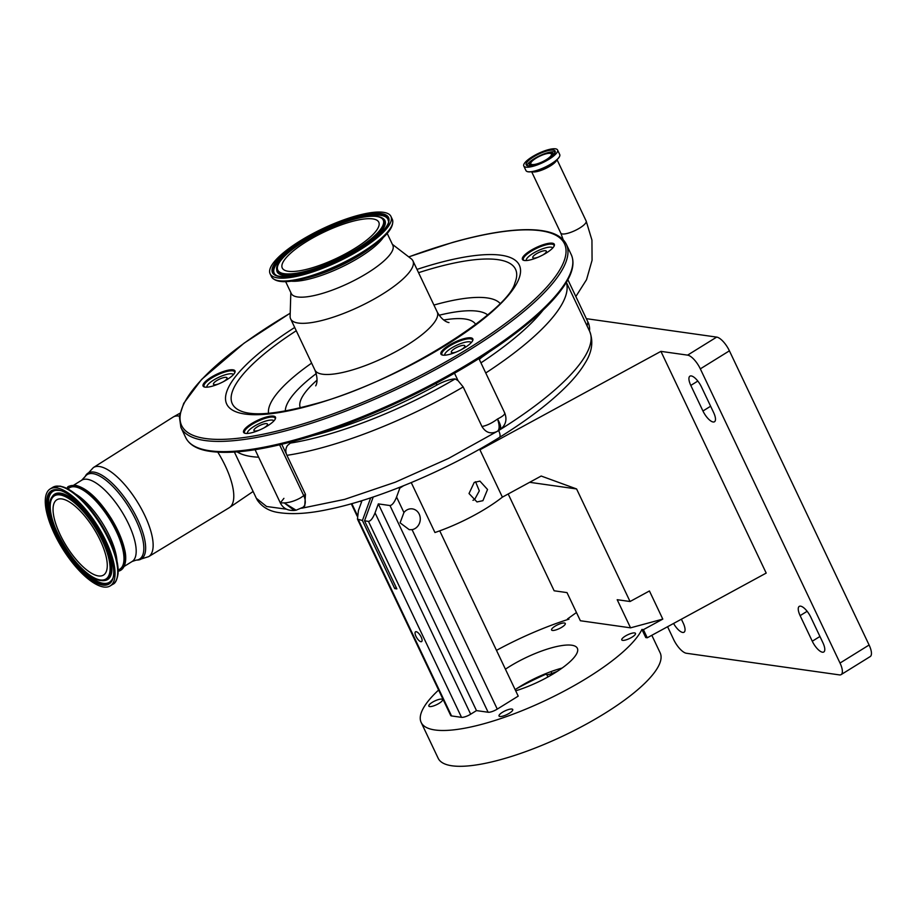 <?xml version="1.0" encoding="UTF-8"?>
<svg xmlns="http://www.w3.org/2000/svg" width="916" height="916" viewBox="0 0 916 916"><rect width="100%" height="100%" fill="white"/><g stroke="black" fill="none" stroke-linecap="round" stroke-linejoin="round"><path stroke-width="1.37" d="M532.219 156.796A18.686 5.084 -25.4 0 0 523.792 166.014A18.686 5.084 -25.4 0 0 549.119 159.189A18.686 5.084 -25.4 0 0 557.558 149.984A18.686 5.084 -25.4 0 0 532.219 156.796M533.421 156.968A16.041 4.362 -25.4 0 0 526.185 164.88A16.041 4.362 -25.4 0 0 547.928 159.018A16.041 4.362 -25.4 0 0 555.165 151.117A16.041 4.362 -25.4 0 0 533.421 156.968M549.52 157.987A12.813 3.492 -25.4 0 0 552.176 152.949A12.813 3.492 -25.4 0 0 535.333 158.136A12.813 3.492 -25.4 0 0 529.494 163.712A12.813 3.492 -25.4 0 0 535.07 164.846M535.975 158.228A11.404 3.103 -25.4 0 0 530.822 163.85A11.404 3.103 -25.4 0 0 546.291 159.682A11.404 3.103 -25.4 0 0 551.432 154.06A11.404 3.103 -25.4 0 0 535.975 158.228M567.886 279.712L588.587 323.417C589.595 326.623 589.87 329.084 589.412 330.79L589.606 331.191C593.579 341.37 592.102 351.939 585.187 362.908C580.984 370.041 575.088 377.484 567.496 385.235C550.86 402.17 528.131 419.585 499.323 437.493A8.828 3.24 -121.8 0 0 498.659 430.554A179.525 48.88 154.6 0 1 497.514 431.253C491.033 434.424 485.846 432.833 481.965 426.512C486.762 425.619 491.949 423.123 497.525 419.001C503.273 416.093 505.575 413.963 504.441 412.589M589.263 330.516L566.363 282.391M478.908 358.568L504.716 412.933C507.315 419.711 505.735 425.31 499.964 429.73L499.781 429.844A201.6 54.891 154.6 0 1 498.659 430.554L498.659 430.554A201.6 54.891 -25.4 0 0 589.606 331.191M73.784 485.125L81.719 480.202L93.386 467.561L173.021 417.146A53.3 19.545 58.2 0 1 173.342 416.952A53.3 19.545 58.2 0 1 179.17 416.082A53.3 19.545 58.2 0 1 179.387 416.104M472.965 500.319L474.625 499.506L479.308 490.85L475.541 481.736M482.915 500.686L487.53 489.488L479.927 481.118L474.236 482.411L469.015 493.529L476.984 501.934L482.915 500.686M411.25 482.606L434.951 532.528A73.578 20.038 -25.4 0 0 486.476 508.174A73.578 20.038 -25.4 0 0 502.392 497.136L479.927 449.813L660.917 351.366L766.2 573.084L647.257 637.776L643.398 629.658L641.921 629.452L645.78 637.57L647.257 637.776M483.305 447.054A73.578 20.038 154.6 0 1 479.927 449.813M508.185 493.987L554.146 590.786L567.004 592.606L580.366 620.739L630.552 627.838L617.189 599.705L630.048 601.514L649.433 590.969L662.795 619.113L643.398 629.658M630.048 601.514L576.588 488.949L541.184 476.034L502.392 497.136M673.569 623.464A11.771 4.317 -121.8 0 0 684.057 632.223A11.771 4.317 -121.8 0 0 683.176 622.972L681.389 619.216M812.274 641.223A11.771 4.317 -121.8 0 0 823.793 651.986A11.771 4.317 -121.8 0 0 822.912 642.734L810.774 617.155A11.771 4.317 -121.8 0 0 800.584 606.163A11.771 4.317 -121.8 0 0 799.244 606.392A11.771 4.317 -121.8 0 0 800.126 615.644L812.274 641.223L819.946 636.471M702.95 410.998A11.771 4.317 -121.8 0 0 714.48 421.761A11.771 4.317 -121.8 0 0 713.598 412.498L701.45 386.918A11.771 4.317 -121.8 0 0 691.271 375.938A11.771 4.317 -121.8 0 0 689.92 376.167A11.771 4.317 -121.8 0 0 690.801 385.418L702.95 410.998L710.621 406.235M667.581 626.727L673.649 639.528A14.713 5.393 -121.8 0 0 686.382 653.257L839.434 674.897A14.713 5.393 -121.8 0 0 841.117 674.611A14.713 5.393 -121.8 0 0 840.018 663.047L700.328 368.862A14.713 5.393 -121.8 0 0 687.595 355.133L660.917 351.366M840.018 663.047L869.101 645.013L729.411 350.828L700.328 368.862M869.101 645.013A14.713 5.393 58.2 0 1 870.2 656.577L841.117 674.611M687.595 355.133L716.678 337.099L586.389 318.676M716.678 337.099A14.713 5.393 58.2 0 1 729.411 350.828M567.794 619.514L567.508 618.93L568.985 619.136A122.87 33.457 -25.4 0 0 496.483 650.36M529.643 482.308L576.588 488.949M630.552 627.838L662.795 619.113M438.615 690.023A122.87 33.457 -25.4 0 0 421.165 722.449A122.87 33.457 -25.4 0 0 587.717 677.6A122.87 33.457 -25.4 0 0 641.921 629.452M421.165 722.449L438.169 758.265A122.87 33.457 -25.4 0 0 604.72 713.415A122.87 33.457 -25.4 0 0 660.161 652.856L651.826 635.303M516.933 688.477A109.634 29.85 154.6 0 1 545.902 674.21M632.063 637.135A7.591 2.061 -25.4 0 0 635.486 633.391A7.591 2.061 -25.4 0 0 625.204 636.162A7.591 2.061 -25.4 0 0 621.781 639.906A7.591 2.061 -25.4 0 0 632.063 637.135M561.863 627.208A7.591 2.061 -25.4 0 0 565.275 623.464A7.591 2.061 -25.4 0 0 554.993 626.235A7.591 2.061 -25.4 0 0 551.581 629.979A7.591 2.061 -25.4 0 0 561.863 627.208M439.108 703.328A7.591 2.061 -25.4 0 0 442.531 699.584A7.591 2.061 -25.4 0 0 432.249 702.354A7.591 2.061 -25.4 0 0 428.825 706.099A7.591 2.061 -25.4 0 0 439.108 703.328M509.319 713.255A7.591 2.061 -25.4 0 0 512.731 709.511A7.591 2.061 -25.4 0 0 502.449 712.282A7.591 2.061 -25.4 0 0 499.037 716.026A7.591 2.061 -25.4 0 0 509.319 713.255M546.795 674.611L547.917 676.97M545.81 673.878A7.362 2.004 -25.4 0 0 545.867 674.153A7.362 2.004 -25.4 0 0 551.879 673.466A72.845 19.831 154.6 0 1 557.249 671.382M562.126 668.05A50.037 13.626 -25.4 0 0 519.246 687.011A50.037 13.626 -25.4 0 0 515.147 689.656M505.426 669.195A50.037 13.626 154.6 0 1 509.536 666.55A50.037 13.626 154.6 0 1 577.355 648.288A50.037 13.626 154.6 0 1 554.787 672.939A50.037 13.626 154.6 0 1 515.697 690.813M567.508 618.93L576.462 612.518M439.726 530.833L518.216 696.126L497.274 709.11A7.362 2.004 154.6 0 1 488.125 712.247L476.48 710.598L470.664 714.205A7.362 2.004 154.6 0 1 461.515 717.342L451.542 715.934A7.362 2.004 154.6 0 1 450.706 715.488L357.458 519.109L362.415 520.517L370.682 497.835M359.828 501.281L361.694 501.544L358.431 510.521L357.458 519.109M373.213 496.999L364.534 520.815L368.461 521.376C370.682 521.09 372.881 518.25 375.056 512.868L378.331 503.892L389.976 505.54C392.185 505.254 394.395 502.426 396.571 497.045L399.845 488.068L403.555 485.755M378.331 503.892L476.48 710.598M412.063 529.654L409.223 529.666L400.086 522.83L403.933 512.536A10.511 9.355 -82 0 1 406.567 510.155A10.511 9.355 -82 0 1 412.372 508.884A10.511 9.355 -82 0 1 420.158 517.265A10.511 9.355 -82 0 1 415.246 528.429A10.511 9.355 -82 0 1 412.063 529.654L497.274 709.11M398.3 487.85L399.845 488.068M416.196 631.697A5.759 2.107 -121.8 0 0 415.532 631.8A5.759 2.107 -121.8 0 0 416.345 637.078A5.759 2.107 -121.8 0 0 420.948 641.704A5.759 2.107 -121.8 0 0 421.612 641.601A5.759 2.107 -121.8 0 0 420.799 636.322A5.759 2.107 -121.8 0 0 416.196 631.697M364.534 520.815L396.857 588.885L394.739 588.587L362.415 520.517M396.262 587.637L394.739 588.587M66.811 488.354A49.269 18.068 58.2 0 1 67.589 487.449A49.269 18.068 58.2 0 1 74.379 485.595A49.269 18.068 58.2 0 1 114.66 526.929A49.269 18.068 58.2 0 1 119.355 570.92A49.269 18.068 58.2 0 1 118.198 571.218M499.781 429.844C501.51 428.264 500.754 424.658 497.525 419.001C499.655 425.345 499.655 429.421 497.514 431.253M587.076 326.016L587.889 321.917M471.305 342.584A14.713 4.008 -25.4 0 0 451.439 348.103A14.713 4.008 -25.4 0 0 444.741 355.202M481.965 426.512L463.187 386.953L458.046 380.655L454.496 373.201M461.16 349.729A7.5 2.038 -25.4 0 0 461.492 349.523A7.5 2.038 -25.4 0 0 464.87 345.824A7.5 2.038 -25.4 0 0 454.702 348.572A7.5 2.038 -25.4 0 0 451.313 352.271A7.5 2.038 -25.4 0 0 456.683 351.858M499.323 437.493C446.905 470.217 377.598 499.438 328.581 509.365C308.829 513.647 292.067 514.689 278.281 512.502C269.224 511.139 262.308 507.109 257.522 500.422L256.354 498.293L266.59 506.491L286.582 509.204M301.65 508.243L344.576 499.392L395.334 482.182L448.531 458.424L498.659 430.554A14.713 5.393 -121.8 0 0 497.525 419.001M217.825 452.195A53.3 19.545 58.2 0 1 229.515 507.533A53.3 19.545 58.2 0 1 229.195 507.739L148.632 556.653A52.418 19.225 58.2 0 0 141.35 508.735A52.418 19.225 58.2 0 0 99.432 466.519A52.418 19.225 58.2 0 0 93.386 467.561M552.795 247.938A14.713 4.008 -25.4 0 0 532.929 253.457A14.713 4.008 -25.4 0 0 526.231 260.556M542.65 255.072A7.5 2.038 -25.4 0 0 542.97 254.877A7.5 2.038 -25.4 0 0 546.36 251.179A7.5 2.038 -25.4 0 0 536.192 253.915A7.5 2.038 -25.4 0 0 532.803 257.614A7.5 2.038 -25.4 0 0 538.161 257.201M463.187 386.953A179.525 48.88 154.6 0 1 286.926 455.332L286.49 454.279C285.357 451.084 285.7 448.142 287.521 445.451L290.349 443.104A17.656 4.809 154.6 0 1 294.746 440.951M312.459 435.764A167.754 45.674 -25.4 0 0 436.898 385.041A17.656 4.809 154.6 0 1 455.172 378.926L458.046 380.655M286.926 455.332L305.452 494.342L304.742 505.93L303.059 507.258A13.248 8.255 51.6 0 0 303.757 495.682L305.452 494.342M283.914 498.35L280.33 502.884L284.212 502.895L294.276 510.452L296.097 510.201L284.212 502.895C289.353 502.678 294.769 501.006 300.459 497.903L303.757 495.682L279.598 444.81M273.941 420.856A14.713 4.008 -25.4 0 0 254.076 426.375A14.713 4.008 -25.4 0 0 247.377 433.463M294.276 510.452L294.276 510.452C287.59 510.785 282.941 508.265 280.33 502.884L255.072 449.699M263.808 427.99A7.5 2.038 -25.4 0 0 264.129 427.795A7.5 2.038 -25.4 0 0 267.518 424.097A7.5 2.038 -25.4 0 0 257.339 426.833A7.5 2.038 -25.4 0 0 253.95 430.531A7.5 2.038 -25.4 0 0 259.32 430.119M233.454 374.575A14.713 4.008 -25.4 0 0 213.588 380.094A14.713 4.008 -25.4 0 0 206.89 387.182M223.321 381.709A7.5 2.038 -25.4 0 0 223.641 381.514A7.5 2.038 -25.4 0 0 227.031 377.816A7.5 2.038 -25.4 0 0 216.852 380.552A7.5 2.038 -25.4 0 0 213.462 384.251A7.5 2.038 -25.4 0 0 218.832 383.838M479.331 359.473A17.656 4.809 154.6 0 1 483.03 356.416A167.754 45.674 -25.4 0 0 489.694 351.607M554.031 246.267A16.923 4.603 -25.4 0 0 553.962 245.225A16.923 4.603 -25.4 0 0 544.997 245.133A16.923 4.603 -25.4 0 0 529.482 252.381A16.923 4.603 -25.4 0 0 523.38 259.732A16.923 4.603 -25.4 0 0 524.147 260.453M472.541 340.924A16.923 4.603 -25.4 0 0 472.473 339.87A16.923 4.603 -25.4 0 0 463.507 339.779A16.923 4.603 -25.4 0 0 448.004 347.038A16.923 4.603 -25.4 0 0 441.901 354.389A16.923 4.603 -25.4 0 0 442.668 355.11M275.178 419.185A16.923 4.603 -25.4 0 0 275.109 418.131A16.923 4.603 -25.4 0 0 266.144 418.051A16.923 4.603 -25.4 0 0 250.641 425.299A16.923 4.603 -25.4 0 0 244.538 432.65A16.923 4.603 -25.4 0 0 245.305 433.371M234.691 372.904A16.923 4.603 -25.4 0 0 234.622 371.85A16.923 4.603 -25.4 0 0 225.668 371.77A16.923 4.603 -25.4 0 0 210.153 379.018A16.923 4.603 -25.4 0 0 204.05 386.369A16.923 4.603 -25.4 0 0 204.818 387.09M531.761 259.503A17.656 4.809 -25.4 0 0 554.249 245.809A17.656 4.809 -25.4 0 0 544.974 244.171A17.656 4.809 -25.4 0 0 527.032 252.988A17.656 4.809 -25.4 0 0 523.654 260.327A17.656 4.809 -25.4 0 0 531.761 259.503M450.283 354.16A17.656 4.809 -25.4 0 0 472.759 340.454A17.656 4.809 -25.4 0 0 463.485 338.817A17.656 4.809 -25.4 0 0 445.554 347.645A17.656 4.809 -25.4 0 0 442.165 354.984A17.656 4.809 -25.4 0 0 450.283 354.16M252.919 432.421A17.656 4.809 -25.4 0 0 275.407 418.715A17.656 4.809 -25.4 0 0 266.121 417.089A17.656 4.809 -25.4 0 0 248.19 425.906A17.656 4.809 -25.4 0 0 244.801 433.245A17.656 4.809 -25.4 0 0 252.919 432.421M212.432 386.14A17.656 4.809 -25.4 0 0 234.92 372.434A17.656 4.809 -25.4 0 0 225.634 370.808A17.656 4.809 -25.4 0 0 207.703 379.625A17.656 4.809 -25.4 0 0 204.314 386.964A17.656 4.809 -25.4 0 0 212.432 386.14M290.83 292.559L290.12 316.329A67.692 18.435 -25.4 0 0 290.635 318.905A67.692 18.435 -25.4 0 0 326.474 319.26A67.692 18.435 -25.4 0 0 388.51 290.235A67.692 18.435 -25.4 0 0 412.921 260.831A67.692 18.435 -25.4 0 0 411.25 258.816L392.38 244.332M285.632 281.601L291.277 293.509A56.208 15.309 -25.4 0 0 321.047 293.807A56.208 15.309 -25.4 0 0 372.56 269.705A56.208 15.309 -25.4 0 0 392.838 245.293L387.182 233.385M355.522 216.061A66.879 18.206 -25.4 0 0 294.231 244.732A66.879 18.206 -25.4 0 0 270.106 273.781A66.879 18.206 -25.4 0 0 305.52 274.147A66.879 18.206 -25.4 0 0 366.812 245.465A66.879 18.206 -25.4 0 0 390.937 216.416A66.879 18.206 -25.4 0 0 355.522 216.061M350.485 221.901A53.414 14.541 -25.4 0 0 301.536 244.812A53.414 14.541 -25.4 0 0 282.265 268.01A53.414 14.541 -25.4 0 0 310.547 268.296A53.414 14.541 -25.4 0 0 359.507 245.385A53.414 14.541 -25.4 0 0 378.777 222.187A53.414 14.541 -25.4 0 0 350.485 221.901M118.187 570.141L119.916 569.065A47.827 17.541 -121.8 0 0 113.172 525.292A47.827 17.541 -121.8 0 0 74.975 486.854A47.827 17.541 -121.8 0 0 69.502 487.781L67.773 488.846M56.632 487.873A57.021 20.908 -121.8 0 0 50.117 488.984A57.021 20.908 -121.8 0 0 58.143 541.161A57.021 20.908 -121.8 0 0 103.703 587.007A57.021 20.908 -121.8 0 0 110.218 585.896A57.021 20.908 -121.8 0 0 102.18 533.707A57.021 20.908 -121.8 0 0 56.632 487.873M61.887 498.934A44.289 16.236 -121.8 0 0 56.826 499.793A44.289 16.236 -121.8 0 0 63.055 540.337A44.289 16.236 -121.8 0 0 98.447 575.935A44.289 16.236 -121.8 0 0 103.508 575.076A44.289 16.236 -121.8 0 0 97.268 534.543A44.289 16.236 -121.8 0 0 61.887 498.934M563.226 239.797L560.775 233.088A14.049 3.824 -25.4 0 0 562.355 233.958A14.049 3.824 -25.4 0 0 579.828 227.958A14.049 3.824 -25.4 0 0 586.16 221.031L557.02 159.659M531.99 171.658A14.049 3.824 -25.4 0 0 550.367 165.922A14.049 3.824 -25.4 0 0 556.756 159.899M526.803 171.384A18.595 5.061 -25.4 0 0 534.028 171.269L536.272 170.742A15.022 4.088 -25.4 0 0 550.23 164.788A15.022 4.088 -25.4 0 0 553.344 162.647L555.153 161.239A18.595 5.061 -25.4 0 0 559.813 155.709M559.733 154.552A18.686 5.084 -25.4 0 1 551.295 163.769A18.686 5.084 -25.4 0 1 525.967 170.594C526.815 172.059 529.505 172.277 534.028 171.269A18.595 5.061 -25.4 0 0 551.317 163.884A18.595 5.061 -25.4 0 0 555.153 161.239C558.806 158.365 560.329 156.144 559.733 154.552L557.558 149.984M555.222 152.148A16.041 4.362 -25.4 0 0 534.246 158.697A16.041 4.362 -25.4 0 0 526.94 165.567M554.123 154.06A13.9 3.778 -25.4 0 0 553.756 153.785L552.176 152.949M529.494 163.712L529.15 165.475A13.9 3.778 -25.4 0 0 529.116 165.922M566.328 282.46A201.6 54.891 154.6 0 1 485.743 372.984M85.554 475.748A50.529 18.526 58.2 0 1 93.867 472.095A50.529 18.526 58.2 0 1 136.45 516.967A50.529 18.526 58.2 0 1 137.824 560.031L148.632 556.653M84.707 477.213A49.716 18.228 58.2 0 1 92.882 473.618A49.716 18.228 58.2 0 1 134.789 517.769A49.716 18.228 58.2 0 1 136.141 560.134L137.824 560.031M807.133 611.293L800.126 615.644M697.82 381.067L690.801 385.418M550.997 671.611L551.879 673.466M351.824 503.628L357.24 515.044M389.976 505.54L488.125 712.247M375.056 512.868L470.664 714.205M368.461 521.376L461.515 717.342M358.488 519.956L451.542 715.934M396.571 497.045L403.933 512.536M81.719 480.202A47.827 17.541 58.2 0 1 87.192 479.274A47.827 17.541 58.2 0 1 125.389 517.723A47.827 17.541 58.2 0 1 132.133 561.485L136.141 560.134M480.946 362.862A192.772 52.487 -25.4 0 0 543.119 310.077M290.349 443.104A170.697 46.476 -25.4 0 0 455.172 378.926M286.49 454.279L281.762 444.306M258.644 457.21A179.525 48.88 154.6 0 1 237.141 451.874M436.898 385.041L436.096 383.369M571.24 254.625C574.275 261.323 573.29 269.441 568.286 278.956C558.897 296.463 538.848 316.432 508.128 338.84C452.939 379.316 367.591 420.559 299.681 439.577C258.873 451.073 227.844 454.805 206.581 450.775C195.99 448.645 189.051 444.283 185.753 437.665A213.371 58.097 -25.4 0 0 298.731 438.798A213.371 58.097 -25.4 0 0 494.285 347.301A213.371 58.097 -25.4 0 0 571.24 254.625L566.386 244.389C563.134 237.851 556.31 233.5 545.902 231.347C538.619 229.824 529.826 229.332 519.498 229.882C500.731 230.924 478.381 235.126 452.458 242.477L408.731 256.881M185.753 437.665L180.899 427.429A213.371 58.097 -25.4 0 0 293.864 428.562A213.371 58.097 -25.4 0 0 489.43 337.077A213.371 58.097 -25.4 0 0 566.386 244.389M290.212 313.226A211.894 57.697 -25.4 0 0 180.04 418.738A211.894 57.697 -25.4 0 0 293.807 426.65A211.894 57.697 -25.4 0 0 549.039 284.533A211.894 57.697 -25.4 0 0 452.252 242.614A211.894 57.697 -25.4 0 0 408.788 256.927M294.7 327.47A161.972 44.105 -25.4 0 0 225.851 401.586A161.972 44.105 -25.4 0 0 312.482 404.964A161.972 44.105 -25.4 0 0 507.567 296.337A161.972 44.105 -25.4 0 0 433.589 264.3A161.972 44.105 -25.4 0 0 416.998 269.407M296.257 330.756A156.773 42.686 -25.4 0 0 243.278 411.914C256.48 415.978 279.895 413.437 313.501 404.288C396.285 383.048 508.586 311.337 514.929 282.918A156.773 42.686 -25.4 0 0 432.535 268.434A156.773 42.686 -25.4 0 0 418.555 272.693M311.635 363.125A128.606 35.014 -25.4 0 0 268.525 413.288M500.044 303.356A128.606 35.014 -25.4 0 0 433.921 305.062M487.644 314.886A112.989 30.766 -25.4 0 0 439.119 315.241M317.016 380.163A97.119 26.45 -25.4 0 0 300.276 407.78M475.702 324.482A97.119 26.45 -25.4 0 0 443.722 320.005M316.249 373.591A112.989 30.766 -25.4 0 0 285.3 410.975M315.791 385.705L315.78 385.739C314.978 386.655 319.535 382.098 314.921 370.064A67.692 18.435 -25.4 0 0 350.759 370.419A67.692 18.435 -25.4 0 0 412.807 341.393A67.692 18.435 -25.4 0 0 437.218 311.99L412.921 260.831M291.048 281.166A56.208 15.309 -25.4 0 0 313.49 277.903A56.208 15.309 -25.4 0 0 383.415 237.301M274.8 279.632A66.101 17.999 -25.4 0 0 300.78 279.403L306.024 278.189A57.765 15.732 -25.4 0 0 312.001 276.643A57.765 15.732 -25.4 0 0 371.656 247.034L375.892 243.736A66.101 17.999 -25.4 0 0 392.495 223.744M392.3 219.279A66.879 18.206 -25.4 0 1 368.175 248.328A66.879 18.206 -25.4 0 1 306.871 277.01A66.879 18.206 -25.4 0 1 271.468 276.655C275.029 282.254 284.807 283.17 300.78 279.403A66.101 17.999 -25.4 0 0 307.627 277.628A66.101 17.999 -25.4 0 0 375.892 243.736C388.922 233.729 394.384 225.576 392.3 219.279L390.937 216.416M354.538 217.206A64.234 17.484 -25.4 0 0 277.17 260.281A64.234 17.484 -25.4 0 0 306.505 272.991A64.234 17.484 -25.4 0 0 383.873 229.916A64.234 17.484 -25.4 0 0 354.538 217.206M354.423 218.306A63.147 17.198 -25.4 0 0 293.899 247.217A63.147 17.198 -25.4 0 0 275.04 274.445C276.85 275.201 274.96 276.14 284.658 276.701C290.509 276.655 297.837 275.373 306.665 272.876C345.286 263.716 394.338 227.088 388.327 220.653A63.147 17.198 -25.4 0 0 354.423 218.306M388.327 220.916A62.918 17.129 -25.4 0 0 354.561 218.878A62.918 17.129 -25.4 0 0 332.794 226.641M347.061 256.308A59.655 16.248 -25.4 0 0 383.747 219.061L383.323 218.695A59.437 16.179 -25.4 0 1 365.564 244.332A59.437 16.179 -25.4 0 1 308.6 271.537A59.437 16.179 -25.4 0 1 276.689 269.338L276.701 269.888A59.655 16.248 -25.4 0 0 308.738 272.109A59.655 16.248 -25.4 0 0 328.752 264.999M314.783 235.194A62.918 17.129 -25.4 0 0 275.247 274.617M352.328 219.76A58.349 15.881 -25.4 0 0 282.059 258.896A58.349 15.881 -25.4 0 0 308.703 270.438A58.349 15.881 -25.4 0 0 378.984 231.301A58.349 15.881 -25.4 0 0 352.328 219.76M116.962 560.81A47.827 17.541 -121.8 0 0 75.581 494.09M59.3 486.224A57.021 20.908 -121.8 0 0 52.773 487.323L59.941 486.087C73.074 489.247 86.86 502.048 101.31 524.502C109.164 537.337 114.386 549.428 116.95 560.798L118.13 573.13C117.156 579.736 115.405 583.435 112.874 584.248A57.021 20.908 -121.8 0 0 104.848 532.059A57.021 20.908 -121.8 0 0 59.3 486.224M57.536 489.785A54.823 20.095 -121.8 0 0 55.372 533.936A54.823 20.095 -121.8 0 0 102.787 585.084A54.823 20.095 -121.8 0 0 104.951 540.944A54.823 20.095 -121.8 0 0 57.536 489.785M58.097 490.323A53.735 19.705 -121.8 0 0 55.613 490.323A53.735 19.705 -121.8 0 0 57.914 536.662A53.735 19.705 -121.8 0 0 102.913 583.79A53.735 19.705 -121.8 0 0 111.454 580.378C125.16 565.939 81.169 490.564 58.303 490.381L55.613 490.323M55.887 490.3A53.494 19.614 -121.8 0 0 58.613 536.707A53.494 19.614 -121.8 0 0 103.256 583.309A53.494 19.614 -121.8 0 0 111.603 580.137M104.378 580.561A50.243 18.423 -121.8 0 0 104.664 580.538A50.243 18.423 -121.8 0 0 102.512 537.2A50.243 18.423 -121.8 0 0 60.433 493.14A50.243 18.423 -121.8 0 0 52.452 496.335A50.243 18.423 -121.8 0 0 52.304 496.575M116.813 578.74A56.242 20.621 -121.8 0 0 101.836 525.36A56.242 20.621 -121.8 0 0 60.49 486.35M101.367 580.549A50.002 18.331 -121.8 0 0 104.103 580.607A50.002 18.331 -121.8 0 0 101.974 537.474A50.002 18.331 -121.8 0 0 60.09 493.621A50.002 18.331 -121.8 0 0 52.143 496.804L52.452 496.335M59.975 494.915A48.926 17.942 -121.8 0 0 58.04 534.314A48.926 17.942 -121.8 0 0 100.359 579.965A48.926 17.942 -121.8 0 0 102.283 540.566A48.926 17.942 -121.8 0 0 59.975 494.915M560.775 233.088L531.635 171.716M525.967 170.594L523.792 166.014M586.16 221.031L591.942 240.095L592.068 260.27L586.538 279.678L575.866 296.498M179.925 413.242L173.342 416.952M351.275 503.777L357.125 516.086M67.589 487.449C67.429 486.396 70.028 485.663 75.41 485.251C86.837 488.01 98.745 499.037 111.122 518.307C117.878 529.311 122.366 539.707 124.599 549.497C126.477 556.252 126.752 568.183 119.355 570.92M124.187 566.409L132.133 561.485M296.097 510.201L303.059 507.258M234.404 452.069L256.354 498.293M253.114 491.48L229.515 507.533M180.899 427.429L179.353 416.414L183.738 403.315L201.6 379.43L244.103 343.145L290.223 313.158M448.806 322.558L448.829 322.569C450.134 322.615 443.424 322.993 437.218 311.99M314.921 370.064L290.635 318.905M271.468 276.655L270.106 273.781M276.689 269.338C274.353 257.362 318.379 228.863 352.5 219.657C367.9 215.26 378.171 214.939 383.323 218.695M52.773 487.323L50.117 488.984M112.874 584.248L110.218 585.896M52.143 496.804C39.228 512.433 78.845 579.359 101.126 580.549L104.664 580.538"/></g></svg>
